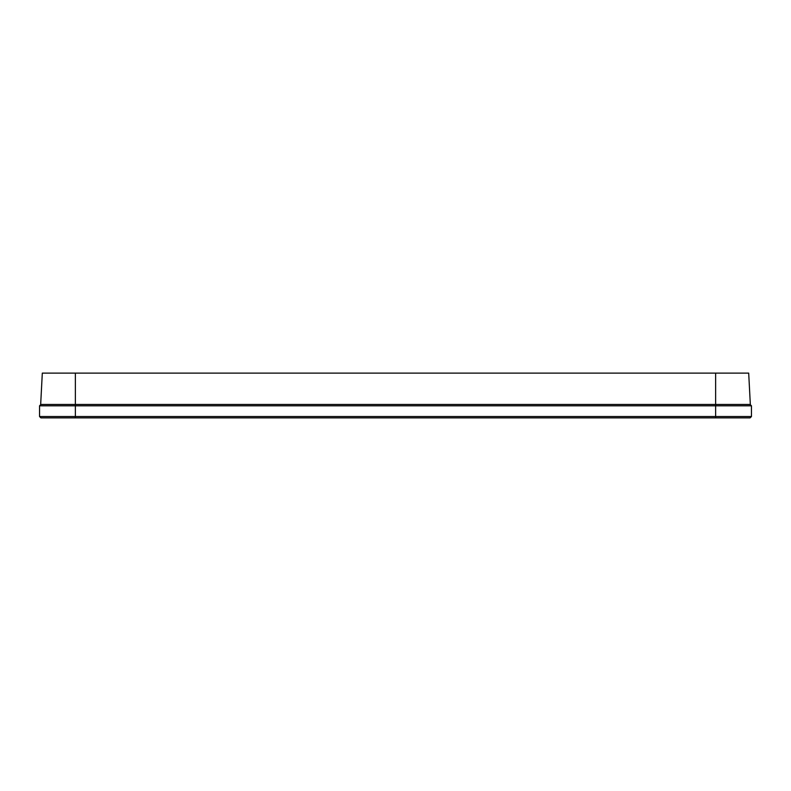 <?xml version="1.0" encoding="UTF-8"?>
<svg xmlns="http://www.w3.org/2000/svg" width="791" height="791" viewBox="0 0 791 791"><rect width="100%" height="100%" fill="white"/><g stroke="black" fill="none" stroke-linecap="round" stroke-linejoin="round"><path stroke-width="1.19" d="M715.628 373.115L715.628 404.458L750.333 404.458L748.691 373.115L42.309 373.115L40.667 404.458L42.309 373.115M40.895 404.458L39.55 405.803L715.628 405.803L715.628 404.458L40.667 404.458M75.372 417.885L40.895 417.885L39.55 416.541L751.45 416.541L750.105 417.885L75.372 417.885L75.372 373.115M715.628 417.885L715.628 405.803L751.45 405.803L751.45 416.541M39.55 405.803L39.55 416.541M750.105 404.458L751.45 405.803"/></g></svg>

